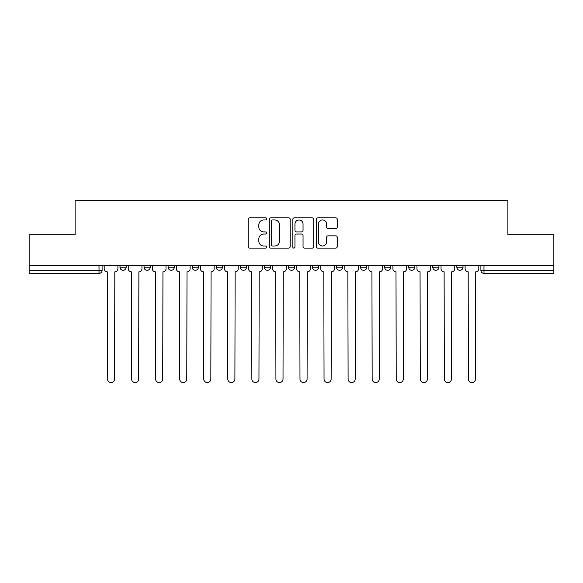 <?xml version="1.0" encoding="UTF-8"?>
<svg xmlns="http://www.w3.org/2000/svg" width="583" height="583" viewBox="0 0 583 583"><rect width="100%" height="100%" fill="white"/><g stroke="black" fill="none" stroke-linecap="round" stroke-linejoin="round"><path stroke-width="0.87" d="M266.825 218.887A1.057 1.057 0 0 0 265.761 217.831L249.677 217.831A1.516 1.516 0 0 0 248.161 219.346L248.161 246.594A1.516 1.516 0 0 0 249.677 248.11L265.761 248.11A1.057 1.057 0 0 0 266.825 247.046A1.057 1.057 0 0 0 265.761 245.99L263.684 245.99A4.846 4.846 0 0 1 258.837 241.143L258.837 238.87A4.846 4.846 0 0 1 263.684 234.031L265.761 234.031A1.057 1.057 0 0 0 266.825 232.967A1.057 1.057 0 0 0 265.761 231.91L263.684 231.91A4.846 4.846 0 0 1 258.837 227.064L258.837 224.79A4.846 4.846 0 0 1 263.684 219.951L265.761 219.951A1.057 1.057 0 0 0 266.825 218.887M384.656 265.513L384.656 267.211L390.829 267.211A3.083 3.083 0 0 1 387.739 270.293A3.083 3.083 0 0 1 384.656 267.211L384.656 265.513M312.473 265.513L312.473 267.211L318.646 267.211A3.083 3.083 0 0 1 315.563 270.293A3.083 3.083 0 0 1 312.473 267.211L312.473 265.513M264.354 265.513L264.354 267.211L270.527 267.211A3.083 3.083 0 0 1 267.437 270.293A3.083 3.083 0 0 1 264.354 267.211L264.354 265.513M240.298 265.513L240.298 267.211L246.463 267.211A3.083 3.083 0 0 1 243.381 270.293A3.083 3.083 0 0 1 240.298 267.211L240.298 265.513M192.171 265.513L192.171 267.211L198.344 267.211A3.083 3.083 0 0 1 195.261 270.293A3.083 3.083 0 0 1 192.171 267.211L192.171 265.513M335.742 228.5A1.516 1.516 0 0 0 337.258 226.991L337.258 219.346A1.516 1.516 0 0 0 335.742 217.831L317.881 217.831A1.516 1.516 0 0 0 316.365 219.346L316.365 246.594A1.516 1.516 0 0 0 317.881 248.11L335.742 248.11A1.516 1.516 0 0 0 337.258 246.594L337.258 237.361A1.516 1.516 0 0 0 335.742 235.845L328.098 235.845A1.516 1.516 0 0 0 326.582 237.361L326.582 241.938A4.052 4.052 0 0 1 322.537 245.99A4.052 4.052 0 0 1 318.486 241.938L318.486 223.996A4.052 4.052 0 0 1 322.537 219.951A4.052 4.052 0 0 1 326.582 223.996L326.582 226.991A1.516 1.516 0 0 0 328.098 228.5L335.742 228.5M29.15 265.513L29.15 234.818L75.112 234.818L75.112 200.428L507.888 200.428L507.888 234.818L553.85 234.818L553.85 265.513L29.15 265.513L29.15 270.293L102.105 270.293L102.105 265.513L102.105 270.293A3.083 3.083 0 0 1 99.015 273.376L29.15 273.376L29.15 270.293M290.174 219.346A1.516 1.516 0 0 0 288.658 217.831L270.796 217.831A1.516 1.516 0 0 0 269.28 219.346L269.28 246.594A1.516 1.516 0 0 0 270.796 248.11L288.658 248.11A1.516 1.516 0 0 0 290.174 246.594L290.174 219.346M294.342 217.831L312.204 217.831A1.516 1.516 0 0 1 313.72 219.346L313.72 246.594A1.516 1.516 0 0 1 312.204 248.11L304.559 248.11A1.516 1.516 0 0 1 303.043 246.594L303.043 235.539A1.516 1.516 0 0 0 301.528 234.031L296.456 234.031A1.516 1.516 0 0 0 294.947 235.539L294.947 247.046A1.057 1.057 0 0 1 293.883 248.11A1.057 1.057 0 0 1 292.826 247.046L292.826 219.346A1.516 1.516 0 0 1 294.342 217.831M480.895 265.513L480.895 270.293L553.85 270.293L553.85 273.376L483.985 273.376A3.083 3.083 0 0 1 480.895 270.293M553.85 265.513L553.85 270.293M463.004 265.513L463.004 267.211A3.083 3.083 0 0 1 459.921 270.293A3.083 3.083 0 0 1 456.839 267.211L463.004 267.211M456.839 265.513L456.839 267.211M438.948 265.513L438.948 267.211A3.083 3.083 0 0 1 435.865 270.293A3.083 3.083 0 0 1 432.775 267.211A3.083 3.083 0 0 0 435.865 270.293M432.775 265.513L432.775 267.211L438.948 267.211M414.885 265.513L414.885 267.211A3.083 3.083 0 0 1 411.802 270.293A3.083 3.083 0 0 1 408.719 267.211A3.083 3.083 0 0 0 411.802 270.293M408.719 265.513L408.719 267.211L414.885 267.211M390.829 265.513L390.829 267.211A3.083 3.083 0 0 1 387.739 270.293M366.765 265.513L366.765 267.211A3.083 3.083 0 0 1 363.683 270.293A3.083 3.083 0 0 1 360.593 267.211L366.765 267.211M360.593 265.513L360.593 267.211M342.702 265.513L342.702 267.211A3.083 3.083 0 0 1 339.619 270.293A3.083 3.083 0 0 1 336.537 267.211L342.702 267.211L342.702 265.513M336.537 265.513L336.537 267.211M318.646 265.513L318.646 267.211M294.583 265.513L294.583 267.211A3.083 3.083 0 0 1 291.5 270.293A3.083 3.083 0 0 1 288.417 267.211L294.583 267.211L294.583 265.513M288.417 265.513L288.417 267.211M270.527 265.513L270.527 267.211L270.527 265.513M246.463 267.211L246.463 265.513L246.463 267.211A3.083 3.083 0 0 1 243.381 270.293M222.407 265.513L222.407 267.211A3.083 3.083 0 0 1 219.317 270.293A3.083 3.083 0 0 1 216.235 267.211A3.083 3.083 0 0 0 219.317 270.293A3.083 3.083 0 0 0 222.407 267.211L222.407 265.513M216.235 265.513L216.235 267.211L222.407 267.211M198.344 265.513L198.344 267.211M174.281 265.513L174.281 267.211A3.083 3.083 0 0 1 171.198 270.293A3.083 3.083 0 0 1 168.115 267.211A3.083 3.083 0 0 0 171.198 270.293A3.083 3.083 0 0 0 174.281 267.211L168.115 267.211L168.115 265.513M144.052 265.513L144.052 267.211L150.225 267.211L150.225 265.513L150.225 267.211A3.083 3.083 0 0 1 147.135 270.293A3.083 3.083 0 0 1 144.052 267.211A3.083 3.083 0 0 0 147.135 270.293M119.996 265.513L119.996 267.211L126.161 267.211L126.161 265.513L126.161 267.211A3.083 3.083 0 0 1 123.079 270.293A3.083 3.083 0 0 1 119.996 267.211A3.083 3.083 0 0 0 123.079 270.293M99.015 265.513L99.015 273.376A3.083 3.083 0 0 0 102.105 270.293M272.465 219.951A1.057 1.057 0 0 0 271.401 221.008L271.401 244.926A1.057 1.057 0 0 0 272.465 245.99L274.659 245.99A4.846 4.846 0 0 0 279.505 241.143L279.505 224.79A4.846 4.846 0 0 0 274.659 219.951L272.465 219.951M303.043 224.076A4.052 4.052 0 0 0 298.992 220.024A4.052 4.052 0 0 0 294.947 224.076L294.947 230.394A1.516 1.516 0 0 0 296.456 231.91L301.528 231.91A1.516 1.516 0 0 0 303.043 230.394L303.043 224.076M104.182 268.748L104.182 265.513L104.182 268.748A3.083 3.083 0 0 0 107.272 271.838L107.498 379.03A3.549 3.549 0 0 0 111.047 382.572A3.549 3.549 0 0 0 114.596 379.03L114.829 271.838A3.083 3.083 0 0 0 117.912 268.748L117.912 265.513L117.912 268.748M107.272 271.838L107.498 379.03M114.596 379.03L114.829 271.838M128.245 268.748L128.245 265.513L128.245 268.748A3.083 3.083 0 0 0 131.328 271.838L131.561 379.03A3.549 3.549 0 0 0 135.11 382.572A3.549 3.549 0 0 0 138.652 379.03L138.885 271.838A3.083 3.083 0 0 0 141.968 268.748L141.968 265.513L141.968 268.748M152.301 268.748L152.301 265.513L152.301 268.748A3.083 3.083 0 0 0 155.391 271.838L155.617 379.03A3.549 3.549 0 0 0 159.166 382.572A3.549 3.549 0 0 0 162.715 379.03L162.948 271.838A3.083 3.083 0 0 0 166.031 268.748L166.031 265.513L166.031 268.748M131.328 271.838L131.561 379.03M138.652 379.03L138.885 271.838M155.391 271.838L155.617 379.03M162.715 379.03L162.948 271.838M176.365 268.748L176.365 265.513L176.365 268.748A3.083 3.083 0 0 0 179.447 271.838L179.681 379.03A3.549 3.549 0 0 0 183.23 382.572A3.549 3.549 0 0 0 186.779 379.03L187.005 271.838A3.083 3.083 0 0 0 190.094 268.748L190.094 265.513L190.094 268.748M200.428 268.748L200.428 265.513L200.428 268.748A3.083 3.083 0 0 0 203.511 271.838L203.744 379.03A3.549 3.549 0 0 0 207.286 382.572A3.549 3.549 0 0 0 210.835 379.03L211.068 271.838A3.083 3.083 0 0 0 214.15 268.748L214.15 265.513L214.15 268.748M224.484 268.748L224.484 265.513L224.484 268.748A3.083 3.083 0 0 0 227.574 271.838L227.8 379.03A3.549 3.549 0 0 0 231.349 382.572A3.549 3.549 0 0 0 234.898 379.03L235.131 271.838A3.083 3.083 0 0 0 238.214 268.748L238.214 265.513L238.214 268.748M179.447 271.838L179.681 379.03M186.779 379.03L187.005 271.838M203.511 271.838L203.744 379.03M210.835 379.03L211.068 271.838M227.574 271.838L227.8 379.03M234.898 379.03L235.131 271.838M248.547 268.748L248.547 265.513L248.547 268.748A3.083 3.083 0 0 0 251.63 271.838L251.863 379.03A3.549 3.549 0 0 0 255.412 382.572A3.549 3.549 0 0 0 258.954 379.03L259.187 271.838A3.083 3.083 0 0 0 262.27 268.748L262.27 265.513L262.27 268.748M251.63 271.838L251.863 379.03M258.954 379.03L259.187 271.838M272.604 268.748L272.604 265.513L272.604 268.748A3.083 3.083 0 0 0 275.693 271.838L275.919 379.03A3.549 3.549 0 0 0 279.468 382.572A3.549 3.549 0 0 0 283.017 379.03L283.251 271.838A3.083 3.083 0 0 0 286.333 268.748L286.333 265.513L286.333 268.748M275.693 271.838L275.919 379.03M283.017 379.03L283.251 271.838M296.667 268.748L296.667 265.513L296.667 268.748A3.083 3.083 0 0 0 299.749 271.838L299.983 379.03A3.549 3.549 0 0 0 303.532 382.572A3.549 3.549 0 0 0 307.081 379.03L307.307 271.838A3.083 3.083 0 0 0 310.396 268.748L310.396 265.513L310.396 268.748M299.749 271.838L299.983 379.03M307.081 379.03L307.307 271.838M320.73 268.748L320.73 265.513L320.73 268.748A3.083 3.083 0 0 0 323.813 271.838L324.046 379.03A3.549 3.549 0 0 0 327.588 382.572A3.549 3.549 0 0 0 331.137 379.03L331.37 271.838A3.083 3.083 0 0 0 334.453 268.748L334.453 265.513L334.453 268.748M323.813 271.838L324.046 379.03M331.137 379.03L331.37 271.838M344.786 268.748L344.786 265.513L344.786 268.748A3.083 3.083 0 0 0 347.869 271.838L348.102 379.03A3.549 3.549 0 0 0 351.651 382.572A3.549 3.549 0 0 0 355.2 379.03L355.426 271.838A3.083 3.083 0 0 0 358.516 268.748L358.516 265.513L358.516 268.748M347.869 271.838L348.102 379.03M355.2 379.03L355.426 271.838M368.85 268.748L368.85 265.513L368.85 268.748A3.083 3.083 0 0 0 371.932 271.838L372.165 379.03A3.549 3.549 0 0 0 375.714 382.572A3.549 3.549 0 0 0 379.256 379.03L379.489 271.838A3.083 3.083 0 0 0 382.572 268.748L382.572 265.513L382.572 268.748M371.932 271.838L372.165 379.03M379.256 379.03L379.489 271.838M392.906 268.748L392.906 265.513L392.906 268.748A3.083 3.083 0 0 0 395.995 271.838L396.221 379.03A3.549 3.549 0 0 0 399.77 382.572A3.549 3.549 0 0 0 403.319 379.03L403.553 271.838A3.083 3.083 0 0 0 406.635 268.748L406.635 265.513L406.635 268.748M395.995 271.838L396.221 379.03M403.319 379.03L403.553 271.838M416.969 268.748L416.969 265.513L416.969 268.748A3.083 3.083 0 0 0 420.051 271.838L420.285 379.03A3.549 3.549 0 0 0 423.834 382.572A3.549 3.549 0 0 0 427.383 379.03L427.609 271.838A3.083 3.083 0 0 0 430.699 268.748L430.699 265.513L430.699 268.748M420.051 271.838L420.285 379.03M427.383 379.03L427.609 271.838M441.032 268.748L441.032 265.513L441.032 268.748A3.083 3.083 0 0 0 444.115 271.838L444.348 379.03A3.549 3.549 0 0 0 447.89 382.572A3.549 3.549 0 0 0 451.439 379.03L451.672 271.838A3.083 3.083 0 0 0 454.755 268.748L454.755 265.513L454.755 268.748M444.115 271.838L444.348 379.03M451.439 379.03L451.672 271.838M465.088 268.748L465.088 265.513L465.088 268.748A3.083 3.083 0 0 0 468.171 271.838L468.404 379.03A3.549 3.549 0 0 0 471.953 382.572A3.549 3.549 0 0 0 475.502 379.03L475.728 271.838A3.083 3.083 0 0 0 478.818 268.748L478.818 265.513L478.818 268.748M468.171 271.838L468.404 379.03M475.502 379.03L475.728 271.838M483.985 265.513L483.985 273.376"/></g></svg>
